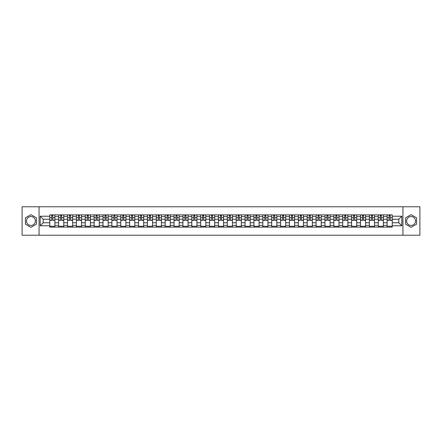 <?xml version="1.0" encoding="UTF-8"?>
<svg xmlns="http://www.w3.org/2000/svg" width="442" height="442" viewBox="0 0 442 442"><rect width="100%" height="100%" fill="white"/><g stroke="black" fill="none" stroke-linecap="round" stroke-linejoin="round"><path stroke-width="0.66" d="M30.923 225.437A4.437 4.437 0 0 1 26.481 221A4.437 4.437 0 0 1 30.923 216.563A4.437 4.437 0 0 1 35.36 221A4.437 4.437 0 0 1 30.923 225.437M411.077 225.437A4.437 4.437 0 0 1 406.64 221A4.437 4.437 0 0 1 411.077 216.563A4.437 4.437 0 0 1 415.519 221A4.437 4.437 0 0 1 411.077 225.437M402.938 235.227L419.9 235.227L419.9 206.773L22.1 206.773L22.1 235.227L402.938 235.227L402.938 206.773M58.637 227.116L58.637 216.619L54.88 216.619L54.88 227.116M54.88 216.619L54.88 214.884M58.637 216.619L58.637 214.884M63.759 214.884L63.759 227.116M67.516 227.116L67.516 214.884M72.637 214.884L72.637 227.116M76.394 227.116L76.394 214.884M81.516 214.884L81.516 227.116M85.267 227.116L85.267 214.884M90.395 214.884L90.395 227.116M94.146 227.116L94.146 214.884M99.268 214.884L99.268 227.116M103.025 227.116L103.025 214.884M108.146 214.884L108.146 227.116M111.903 227.116L111.903 214.884M117.025 214.884L117.025 227.116M120.782 227.116L120.782 214.884M125.904 214.884L125.904 227.116M129.661 227.116L129.661 214.884M134.782 214.884L134.782 227.116M138.539 227.116L138.539 214.884M143.661 214.884L143.661 227.116M147.418 227.116L147.418 214.884M152.54 214.884L152.54 227.116M156.291 227.116L156.291 214.884M161.413 214.884L161.413 227.116M165.17 227.116L165.17 214.884M170.292 214.884L170.292 227.116M174.049 227.116L174.049 214.884M179.17 214.884L179.17 227.116M182.927 227.116L182.927 214.884M188.049 214.884L188.049 227.116M191.806 227.116L191.806 214.884M196.928 214.884L196.928 227.116M200.685 227.116L200.685 214.884M205.806 214.884L205.806 227.116M209.563 227.116L209.563 214.884M214.685 214.884L214.685 227.116M218.436 227.116L218.436 214.884M223.564 214.884L223.564 227.116M227.315 227.116L227.315 214.884M232.437 214.884L232.437 227.116M236.194 227.116L236.194 214.884M241.315 214.884L241.315 227.116M245.072 227.116L245.072 214.884M250.194 214.884L250.194 227.116M253.951 227.116L253.951 214.884M259.073 214.884L259.073 227.116M262.83 227.116L262.83 214.884M267.951 214.884L267.951 227.116M271.708 227.116L271.708 214.884M276.83 214.884L276.83 227.116M280.587 227.116L280.587 214.884M285.709 214.884L285.709 227.116M289.46 227.116L289.46 214.884M294.582 214.884L294.582 227.116M298.339 227.116L298.339 214.884M303.461 214.884L303.461 227.116M307.218 227.116L307.218 214.884M312.339 214.884L312.339 227.116M316.096 227.116L316.096 214.884M321.218 214.884L321.218 227.116M324.975 227.116L324.975 214.884M330.097 214.884L330.097 227.116M333.854 227.116L333.854 214.884M338.975 214.884L338.975 227.116M342.732 227.116L342.732 214.884M347.854 214.884L347.854 227.116M351.605 227.116L351.605 214.884M356.733 214.884L356.733 227.116M360.484 227.116L360.484 214.884M365.606 214.884L365.606 227.116M369.363 227.116L369.363 214.884M374.484 214.884L374.484 227.116M378.242 227.116L378.242 214.884M383.363 214.884L383.363 227.116M387.12 227.116L387.12 214.884M387.12 222.762L383.363 222.762M378.242 222.762L374.484 222.762M369.363 222.762L365.606 222.762M360.484 222.762L356.733 222.762M351.605 222.762L347.854 222.762M342.732 222.762L338.975 222.762M333.854 222.762L330.097 222.762M324.975 222.762L321.218 222.762M316.096 222.762L312.339 222.762M307.218 222.762L303.461 222.762M298.339 222.762L294.582 222.762M289.46 222.762L285.709 222.762M280.587 222.762L276.83 222.762M271.708 222.762L267.951 222.762M262.83 222.762L259.073 222.762M253.951 222.762L250.194 222.762M245.072 222.762L241.315 222.762M236.194 222.762L232.437 222.762M227.315 222.762L223.564 222.762M218.436 222.762L214.685 222.762M209.563 222.762L205.806 222.762M200.685 222.762L196.928 222.762M191.806 222.762L188.049 222.762M182.927 222.762L179.17 222.762M174.049 222.762L170.292 222.762M165.17 222.762L161.413 222.762M156.291 222.762L152.54 222.762M147.418 222.762L143.661 222.762M138.539 222.762L134.782 222.762M129.661 222.762L125.904 222.762M120.782 222.762L117.025 222.762M111.903 222.762L108.146 222.762M103.025 222.762L99.268 222.762M94.146 222.762L90.395 222.762M85.267 222.762L81.516 222.762M76.394 222.762L72.637 222.762M67.516 222.762L63.759 222.762M58.637 222.762L54.88 222.762M387.12 219.238L383.363 219.238M378.242 219.238L374.484 219.238M369.363 219.238L365.606 219.238M360.484 219.238L356.733 219.238M351.605 219.238L347.854 219.238M342.732 219.238L338.975 219.238M333.854 219.238L330.097 219.238M324.975 219.238L321.218 219.238M316.096 219.238L312.339 219.238M307.218 219.238L303.461 219.238M298.339 219.238L294.582 219.238M289.46 219.238L285.709 219.238M280.587 219.238L276.83 219.238M271.708 219.238L267.951 219.238M262.83 219.238L259.073 219.238M253.951 219.238L250.194 219.238M245.072 219.238L241.315 219.238M236.194 219.238L232.437 219.238M227.315 219.238L223.564 219.238M218.436 219.238L214.685 219.238M209.563 219.238L205.806 219.238M200.685 219.238L196.928 219.238M191.806 219.238L188.049 219.238M182.927 219.238L179.17 219.238M174.049 219.238L170.292 219.238M165.17 219.238L161.413 219.238M156.291 219.238L152.54 219.238M147.418 219.238L143.661 219.238M138.539 219.238L134.782 219.238M129.661 219.238L125.904 219.238M120.782 219.238L117.025 219.238M111.903 219.238L108.146 219.238M103.025 219.238L99.268 219.238M94.146 219.238L90.395 219.238M85.267 219.238L81.516 219.238M76.394 219.238L72.637 219.238M67.516 219.238L63.759 219.238M58.637 219.238L54.88 219.238M43.211 222.762L49.758 222.762L49.758 219.238L43.211 219.238L43.211 222.762L40.2 225.779L40.2 216.221L49.758 216.221L49.758 219.238M392.242 219.238L392.242 222.762L398.789 222.762L398.789 219.238L392.242 219.238L392.242 214.884L49.758 214.884L49.758 216.221M392.242 216.221L401.8 216.221L401.8 225.779L392.242 225.779L392.242 222.762M49.758 222.762L49.758 227.116L392.242 227.116L392.242 225.779M49.758 225.779L40.2 225.779M39.062 235.227L39.062 206.773M36.415 217.829L30.923 214.657L25.432 217.829L25.432 224.171L30.923 227.343L36.415 224.171L36.415 217.829M416.568 217.829L411.077 214.657L405.585 217.829L405.585 224.171L411.077 227.343L416.568 224.171L416.568 217.829M54.88 226.265L49.758 226.265M51.836 215.735L52.802 215.735M63.759 226.265L58.637 226.265M60.714 215.735L61.681 215.735M72.637 226.265L67.516 226.265M69.593 215.735L70.56 215.735M81.516 226.265L76.394 226.265M78.472 215.735L79.438 215.735M90.395 226.265L85.267 226.265M87.345 215.735L88.317 215.735M99.268 226.265L94.146 226.265M96.223 215.735L97.19 215.735M108.146 226.265L103.025 226.265M105.102 215.735L106.069 215.735M117.025 226.265L111.903 226.265M113.981 215.735L114.948 215.735M125.904 226.265L120.782 226.265M122.859 215.735L123.826 215.735M134.782 226.265L129.661 226.265M131.738 215.735L132.705 215.735M143.661 226.265L138.539 226.265M140.617 215.735L141.584 215.735M152.54 226.265L147.418 226.265M149.495 215.735L150.462 215.735M161.413 226.265L156.291 226.265M158.369 215.735L159.335 215.735M170.292 226.265L165.17 226.265M167.247 215.735L168.214 215.735M179.17 226.265L174.049 226.265M176.126 215.735L177.093 215.735M188.049 226.265L182.927 226.265M185.005 215.735L185.972 215.735M196.928 226.265L191.806 226.265M193.883 215.735L194.85 215.735M205.806 226.265L200.685 226.265M202.762 215.735L203.729 215.735M214.685 226.265L209.563 226.265M211.641 215.735L212.608 215.735M223.564 226.265L218.436 226.265M220.514 215.735L221.486 215.735M232.437 226.265L227.315 226.265M229.392 215.735L230.359 215.735M241.315 226.265L236.194 226.265M238.271 215.735L239.238 215.735M250.194 226.265L245.072 226.265M247.15 215.735L248.117 215.735M259.073 226.265L253.951 226.265M256.029 215.735L256.995 215.735M267.951 226.265L262.83 226.265M264.907 215.735L265.874 215.735M276.83 226.265L271.708 226.265M273.786 215.735L274.753 215.735M285.709 226.265L280.587 226.265M282.665 215.735L283.631 215.735M294.582 226.265L289.46 226.265M291.538 215.735L292.505 215.735M303.461 226.265L298.339 226.265M300.416 215.735L301.383 215.735M312.339 226.265L307.218 226.265M309.295 215.735L310.262 215.735M321.218 226.265L316.096 226.265M318.174 215.735L319.141 215.735M330.097 226.265L324.975 226.265M327.052 215.735L328.019 215.735M338.975 226.265L333.854 226.265M335.931 215.735L336.898 215.735M347.854 226.265L342.732 226.265M344.81 215.735L345.777 215.735M356.733 226.265L351.605 226.265M353.683 215.735L354.655 215.735M365.606 226.265L360.484 226.265M362.562 215.735L363.528 215.735M374.484 226.265L369.363 226.265M371.44 215.735L372.407 215.735M383.363 226.265L378.242 226.265M380.319 215.735L381.286 215.735M392.242 226.265L387.12 226.265M389.198 215.735L390.164 215.735M40.2 216.221L43.211 219.238M398.789 222.762L401.8 225.779M398.789 219.238L401.8 216.221M52.802 220.348L52.802 214.939L54.852 214.939L54.852 220.348L52.802 220.348M51.836 215.679L52.802 215.679M52.974 214.939L49.786 214.939L49.786 220.348L51.836 220.348L51.664 214.939M61.681 220.348L61.681 214.939L63.731 214.939L63.731 220.348L61.681 220.348M60.714 215.679L61.681 215.679M61.852 214.939L58.664 214.939L58.664 220.348L60.714 220.348L60.543 214.939M70.56 220.348L70.56 214.939L72.61 214.939L72.61 220.348L70.56 220.348M69.593 215.679L70.56 215.679M70.731 214.939L67.543 214.939L67.543 220.348L69.593 220.348L69.422 214.939M79.438 220.348L79.438 214.939L81.483 214.939L81.483 220.348L79.438 220.348M78.472 215.679L79.438 215.679M79.61 214.939L76.422 214.939L76.422 220.348L78.472 220.348L78.3 214.939M88.317 220.348L88.317 214.939L90.361 214.939L90.361 220.348L88.317 220.348M87.345 215.679L88.317 215.679M88.483 214.939L85.3 214.939L85.3 220.348L87.345 220.348L87.179 214.939M97.19 220.348L97.19 214.939L99.24 214.939L99.24 220.348L97.19 220.348M96.223 215.679L97.19 215.679M97.362 214.939L94.174 214.939L94.174 220.348L96.223 220.348L96.052 214.939M106.069 220.348L106.069 214.939L108.119 214.939L108.119 220.348L106.069 220.348M105.102 215.679L106.069 215.679M106.24 214.939L103.052 214.939L103.052 220.348L105.102 220.348L104.931 214.939M114.948 220.348L114.948 214.939L116.997 214.939L116.997 220.348L114.948 220.348M113.981 215.679L114.948 215.679M115.119 214.939L111.931 214.939L111.931 220.348L113.981 220.348L113.809 214.939M123.826 220.348L123.826 214.939L125.876 214.939L125.876 220.348L123.826 220.348M122.859 215.679L123.826 215.679M123.998 214.939L120.81 214.939L120.81 220.348L122.859 220.348L122.688 214.939M132.705 220.348L132.705 214.939L134.755 214.939L134.755 220.348L132.705 220.348M131.738 215.679L132.705 215.679M132.876 214.939L129.688 214.939L129.688 220.348L131.738 220.348L131.567 214.939M141.584 220.348L141.584 214.939L143.633 214.939L143.633 220.348L141.584 220.348M140.617 215.679L141.584 215.679M141.755 214.939L138.567 214.939L138.567 220.348L140.617 220.348L140.445 214.939M150.462 220.348L150.462 214.939L152.507 214.939L152.507 220.348L150.462 220.348M149.495 215.679L150.462 215.679M150.634 214.939L147.446 214.939L147.446 220.348L149.495 220.348L149.324 214.939M159.335 220.348L159.335 214.939L161.385 214.939L161.385 220.348L159.335 220.348M158.369 215.679L159.335 215.679M159.507 214.939L156.324 214.939L156.324 220.348L158.369 220.348L158.197 214.939M168.214 220.348L168.214 214.939L170.264 214.939L170.264 220.348L168.214 220.348M167.247 215.679L168.214 215.679M168.385 214.939L165.197 214.939L165.197 220.348L167.247 220.348L167.076 214.939M177.093 220.348L177.093 214.939L179.143 214.939L179.143 220.348L177.093 220.348M176.126 215.679L177.093 215.679M177.264 214.939L174.076 214.939L174.076 220.348L176.126 220.348L175.955 214.939M185.972 220.348L185.972 214.939L188.021 214.939L188.021 220.348L185.972 220.348M185.005 215.679L185.972 215.679M186.143 214.939L182.955 214.939L182.955 220.348L185.005 220.348L184.833 214.939M194.85 220.348L194.85 214.939L196.9 214.939L196.9 220.348L194.85 220.348M193.883 215.679L194.85 215.679M195.021 214.939L191.834 214.939L191.834 220.348L193.883 220.348L193.712 214.939M203.729 220.348L203.729 214.939L205.779 214.939L205.779 220.348L203.729 220.348M202.762 215.679L203.729 215.679M203.9 214.939L200.712 214.939L200.712 220.348L202.762 220.348L202.591 214.939M212.608 220.348L212.608 214.939L214.657 214.939L214.657 220.348L212.608 220.348M211.641 215.679L212.608 215.679M212.779 214.939L209.591 214.939L209.591 220.348L211.641 220.348L211.469 214.939M221.486 220.348L221.486 214.939L223.53 214.939L223.53 220.348L221.486 220.348M220.514 215.679L221.486 215.679M221.652 214.939L218.47 214.939L218.47 220.348L220.514 220.348L220.348 214.939M230.359 220.348L230.359 214.939L232.409 214.939L232.409 220.348L230.359 220.348M229.392 215.679L230.359 215.679M230.531 214.939L227.343 214.939L227.343 220.348L229.392 220.348L229.221 214.939M239.238 220.348L239.238 214.939L241.288 214.939L241.288 220.348L239.238 220.348M238.271 215.679L239.238 215.679M239.409 214.939L236.221 214.939L236.221 220.348L238.271 220.348L238.1 214.939M248.117 220.348L248.117 214.939L250.166 214.939L250.166 220.348L248.117 220.348M247.15 215.679L248.117 215.679M248.288 214.939L245.1 214.939L245.1 220.348L247.15 220.348L246.979 214.939M256.995 220.348L256.995 214.939L259.045 214.939L259.045 220.348L256.995 220.348M256.029 215.679L256.995 215.679M257.167 214.939L253.979 214.939L253.979 220.348L256.029 220.348L255.857 214.939M265.874 220.348L265.874 214.939L267.924 214.939L267.924 220.348L265.874 220.348M264.907 215.679L265.874 215.679M266.045 214.939L262.857 214.939L262.857 220.348L264.907 220.348L264.736 214.939M274.753 220.348L274.753 214.939L276.803 214.939L276.803 220.348L274.753 220.348M273.786 215.679L274.753 215.679M274.924 214.939L271.736 214.939L271.736 220.348L273.786 220.348L273.615 214.939M283.631 220.348L283.631 214.939L285.676 214.939L285.676 220.348L283.631 220.348M282.665 215.679L283.631 215.679M283.803 214.939L280.615 214.939L280.615 220.348L282.665 220.348L282.493 214.939M292.505 220.348L292.505 214.939L294.554 214.939L294.554 220.348L292.505 220.348M291.538 215.679L292.505 215.679M292.676 214.939L289.493 214.939L289.493 220.348L291.538 220.348L291.366 214.939M301.383 220.348L301.383 214.939L303.433 214.939L303.433 220.348L301.383 220.348M300.416 215.679L301.383 215.679M301.554 214.939L298.367 214.939L298.367 220.348L300.416 220.348L300.245 214.939M310.262 220.348L310.262 214.939L312.312 214.939L312.312 220.348L310.262 220.348M309.295 215.679L310.262 215.679M310.433 214.939L307.245 214.939L307.245 220.348L309.295 220.348L309.124 214.939M319.141 220.348L319.141 214.939L321.19 214.939L321.19 220.348L319.141 220.348M318.174 215.679L319.141 215.679M319.312 214.939L316.124 214.939L316.124 220.348L318.174 220.348L318.002 214.939M328.019 220.348L328.019 214.939L330.069 214.939L330.069 220.348L328.019 220.348M327.052 215.679L328.019 215.679M328.191 214.939L325.003 214.939L325.003 220.348L327.052 220.348L326.881 214.939M336.898 220.348L336.898 214.939L338.948 214.939L338.948 220.348L336.898 220.348M335.931 215.679L336.898 215.679M337.069 214.939L333.881 214.939L333.881 220.348L335.931 220.348L335.76 214.939M345.777 220.348L345.777 214.939L347.826 214.939L347.826 220.348L345.777 220.348M344.81 215.679L345.777 215.679M345.948 214.939L342.76 214.939L342.76 220.348L344.81 220.348L344.638 214.939M354.655 220.348L354.655 214.939L356.7 214.939L356.7 220.348L354.655 220.348M353.683 215.679L354.655 215.679M354.821 214.939L351.639 214.939L351.639 220.348L353.683 220.348L353.517 214.939M363.528 220.348L363.528 214.939L365.578 214.939L365.578 220.348L363.528 220.348M362.562 215.679L363.528 215.679M363.7 214.939L360.517 214.939L360.517 220.348L362.562 220.348L362.39 214.939M372.407 220.348L372.407 214.939L374.457 214.939L374.457 220.348L372.407 220.348M371.44 215.679L372.407 215.679M372.578 214.939L369.39 214.939L369.39 220.348L371.44 220.348L371.269 214.939M381.286 220.348L381.286 214.939L383.336 214.939L383.336 220.348L381.286 220.348M380.319 215.679L381.286 215.679M381.457 214.939L378.269 214.939L378.269 220.348L380.319 220.348L380.148 214.939M390.164 220.348L390.164 214.939L392.214 214.939L392.214 220.348L390.164 220.348M389.198 215.679L390.164 215.679M390.336 214.939L387.148 214.939L387.148 220.348L389.198 220.348L389.026 214.939M378.242 216.619L374.484 216.619M369.363 216.619L365.606 216.619M360.484 216.619L356.733 216.619M351.605 216.619L347.854 216.619M342.732 216.619L338.975 216.619M333.854 216.619L330.097 216.619M324.975 216.619L321.218 216.619M316.096 216.619L312.339 216.619M307.218 216.619L303.461 216.619M298.339 216.619L294.582 216.619M289.46 216.619L285.709 216.619M280.587 216.619L276.83 216.619M271.708 216.619L267.951 216.619M262.83 216.619L259.073 216.619M253.951 216.619L250.194 216.619M245.072 216.619L241.315 216.619M236.194 216.619L232.437 216.619M227.315 216.619L223.564 216.619M218.436 216.619L214.685 216.619M209.563 216.619L205.806 216.619M200.685 216.619L196.928 216.619M191.806 216.619L188.049 216.619M182.927 216.619L179.17 216.619M174.049 216.619L170.292 216.619M165.17 216.619L161.413 216.619M156.291 216.619L152.54 216.619M147.418 216.619L143.661 216.619M138.539 216.619L134.782 216.619M129.661 216.619L125.904 216.619M120.782 216.619L117.025 216.619M111.903 216.619L108.146 216.619M103.025 216.619L99.268 216.619M94.146 216.619L90.395 216.619M85.267 216.619L81.516 216.619M76.394 216.619L72.637 216.619M67.516 216.619L63.759 216.619M387.12 216.619L383.363 216.619M378.242 225.381L374.484 225.381M369.363 225.381L365.606 225.381M360.484 225.381L356.733 225.381M351.605 225.381L347.854 225.381M342.732 225.381L338.975 225.381M333.854 225.381L330.097 225.381M324.975 225.381L321.218 225.381M316.096 225.381L312.339 225.381M307.218 225.381L303.461 225.381M298.339 225.381L294.582 225.381M289.46 225.381L285.709 225.381M280.587 225.381L276.83 225.381M271.708 225.381L267.951 225.381M262.83 225.381L259.073 225.381M253.951 225.381L250.194 225.381M245.072 225.381L241.315 225.381M236.194 225.381L232.437 225.381M227.315 225.381L223.564 225.381M218.436 225.381L214.685 225.381M209.563 225.381L205.806 225.381M200.685 225.381L196.928 225.381M191.806 225.381L188.049 225.381M182.927 225.381L179.17 225.381M174.049 225.381L170.292 225.381M165.17 225.381L161.413 225.381M156.291 225.381L152.54 225.381M147.418 225.381L143.661 225.381M138.539 225.381L134.782 225.381M129.661 225.381L125.904 225.381M120.782 225.381L117.025 225.381M111.903 225.381L108.146 225.381M103.025 225.381L99.268 225.381M94.146 225.381L90.395 225.381M85.267 225.381L81.516 225.381M76.394 225.381L72.637 225.381M67.516 225.381L63.759 225.381M58.637 225.381L54.88 225.381M387.12 225.381L383.363 225.381M52.802 220.149L54.852 220.149M52.802 217.702L54.852 217.702M49.786 220.149L51.836 220.149M49.786 217.702L51.836 217.702M61.681 220.149L63.731 220.149M61.681 217.702L63.731 217.702M58.664 220.149L60.714 220.149M58.664 217.702L60.714 217.702M70.56 220.149L72.61 220.149M70.56 217.702L72.61 217.702M67.543 220.149L69.593 220.149M67.543 217.702L69.593 217.702M79.438 220.149L81.483 220.149M79.438 217.702L81.483 217.702M76.422 220.149L78.472 220.149M76.422 217.702L78.472 217.702M88.317 220.149L90.361 220.149M88.317 217.702L90.361 217.702M85.3 220.149L87.345 220.149M85.3 217.702L87.345 217.702M97.19 220.149L99.24 220.149M97.19 217.702L99.24 217.702M94.174 220.149L96.223 220.149M94.174 217.702L96.223 217.702M106.069 220.149L108.119 220.149M106.069 217.702L108.119 217.702M103.052 220.149L105.102 220.149M103.052 217.702L105.102 217.702M114.948 220.149L116.997 220.149M114.948 217.702L116.997 217.702M111.931 220.149L113.981 220.149M111.931 217.702L113.981 217.702M123.826 220.149L125.876 220.149M123.826 217.702L125.876 217.702M120.81 220.149L122.859 220.149M120.81 217.702L122.859 217.702M132.705 220.149L134.755 220.149M132.705 217.702L134.755 217.702M129.688 220.149L131.738 220.149M129.688 217.702L131.738 217.702M141.584 220.149L143.633 220.149M141.584 217.702L143.633 217.702M138.567 220.149L140.617 220.149M138.567 217.702L140.617 217.702M150.462 220.149L152.507 220.149M150.462 217.702L152.507 217.702M147.446 220.149L149.495 220.149M147.446 217.702L149.495 217.702M159.335 220.149L161.385 220.149M159.335 217.702L161.385 217.702M156.324 220.149L158.369 220.149M156.324 217.702L158.369 217.702M168.214 220.149L170.264 220.149M168.214 217.702L170.264 217.702M165.197 220.149L167.247 220.149M165.197 217.702L167.247 217.702M177.093 220.149L179.143 220.149M177.093 217.702L179.143 217.702M174.076 220.149L176.126 220.149M174.076 217.702L176.126 217.702M185.972 220.149L188.021 220.149M185.972 217.702L188.021 217.702M182.955 220.149L185.005 220.149M182.955 217.702L185.005 217.702M194.85 220.149L196.9 220.149M194.85 217.702L196.9 217.702M191.834 220.149L193.883 220.149M191.834 217.702L193.883 217.702M203.729 220.149L205.779 220.149M203.729 217.702L205.779 217.702M200.712 220.149L202.762 220.149M200.712 217.702L202.762 217.702M212.608 220.149L214.657 220.149M212.608 217.702L214.657 217.702M209.591 220.149L211.641 220.149M209.591 217.702L211.641 217.702M221.486 220.149L223.53 220.149M221.486 217.702L223.53 217.702M218.47 220.149L220.514 220.149M218.47 217.702L220.514 217.702M230.359 220.149L232.409 220.149M230.359 217.702L232.409 217.702M227.343 220.149L229.392 220.149M227.343 217.702L229.392 217.702M239.238 220.149L241.288 220.149M239.238 217.702L241.288 217.702M236.221 220.149L238.271 220.149M236.221 217.702L238.271 217.702M248.117 220.149L250.166 220.149M248.117 217.702L250.166 217.702M245.1 220.149L247.15 220.149M245.1 217.702L247.15 217.702M256.995 220.149L259.045 220.149M256.995 217.702L259.045 217.702M253.979 220.149L256.029 220.149M253.979 217.702L256.029 217.702M265.874 220.149L267.924 220.149M265.874 217.702L267.924 217.702M262.857 220.149L264.907 220.149M262.857 217.702L264.907 217.702M274.753 220.149L276.803 220.149M274.753 217.702L276.803 217.702M271.736 220.149L273.786 220.149M271.736 217.702L273.786 217.702M283.631 220.149L285.676 220.149M283.631 217.702L285.676 217.702M280.615 220.149L282.665 220.149M280.615 217.702L282.665 217.702M292.505 220.149L294.554 220.149M292.505 217.702L294.554 217.702M289.493 220.149L291.538 220.149M289.493 217.702L291.538 217.702M301.383 220.149L303.433 220.149M301.383 217.702L303.433 217.702M298.367 220.149L300.416 220.149M298.367 217.702L300.416 217.702M310.262 220.149L312.312 220.149M310.262 217.702L312.312 217.702M307.245 220.149L309.295 220.149M307.245 217.702L309.295 217.702M319.141 220.149L321.19 220.149M319.141 217.702L321.19 217.702M316.124 220.149L318.174 220.149M316.124 217.702L318.174 217.702M328.019 220.149L330.069 220.149M328.019 217.702L330.069 217.702M325.003 220.149L327.052 220.149M325.003 217.702L327.052 217.702M336.898 220.149L338.948 220.149M336.898 217.702L338.948 217.702M333.881 220.149L335.931 220.149M333.881 217.702L335.931 217.702M345.777 220.149L347.826 220.149M345.777 217.702L347.826 217.702M342.76 220.149L344.81 220.149M342.76 217.702L344.81 217.702M354.655 220.149L356.7 220.149M354.655 217.702L356.7 217.702M351.639 220.149L353.683 220.149M351.639 217.702L353.683 217.702M363.528 220.149L365.578 220.149M363.528 217.702L365.578 217.702M360.517 220.149L362.562 220.149M360.517 217.702L362.562 217.702M372.407 220.149L374.457 220.149M372.407 217.702L374.457 217.702M369.39 220.149L371.44 220.149M369.39 217.702L371.44 217.702M381.286 220.149L383.336 220.149M381.286 217.702L383.336 217.702M378.269 220.149L380.319 220.149M378.269 217.702L380.319 217.702M390.164 220.149L392.214 220.149M390.164 217.702L392.214 217.702M387.148 220.149L389.198 220.149M387.148 217.702L389.198 217.702"/></g></svg>
